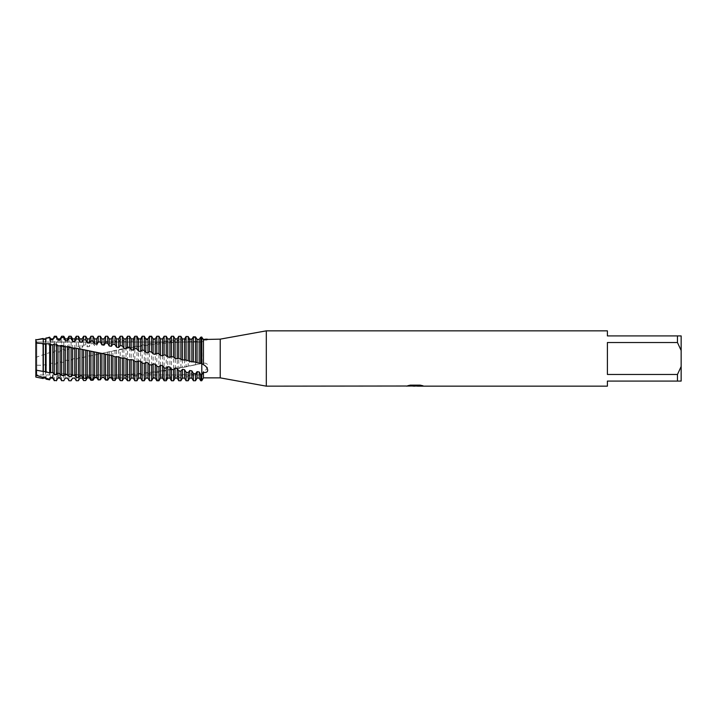<?xml version="1.0" encoding="UTF-8"?>
<svg xmlns="http://www.w3.org/2000/svg" width="717" height="717" viewBox="0 0 717 717"><rect width="100%" height="100%" fill="white"/><g stroke="black" fill="none" stroke-linecap="round" stroke-linejoin="round"><path stroke-width="0.54" stroke-dasharray="3.58 2.69" d="M36.791 374.955L35.85 377.079L35.85 357.389L35.85 377.079L36.791 374.955L36.791 342.045L201.782 342.045L201.782 374.955L36.791 374.955L36.791 342.045L36.791 374.955L36.791 342.045L201.782 342.045L201.782 374.955L201.782 342.045L201.782 374.955L36.791 374.955M35.85 342.995L36.54 343.031L35.85 342.995L35.85 357.389L35.85 339.921L36.791 342.045L35.85 340.145M415.116 385.88L421.273 385.459L417.375 386.06M421.273 385.889L415.448 386.06M417.375 386.158L421.273 385.979M422.555 385.674L420.18 385.056L410.366 385.146M415.726 385.638L406.261 386.06L409.909 385.056L413.557 386.06M410.366 385.056L407.776 385.638M409.909 385.056L406.261 386.06L408.314 386.06M412.445 386.06L409.909 385.146M201.782 337.232L201.782 374.785L203.449 371.272C207.787 370.304 210.269 362.21 203.449 363.241L200.715 363.707L200.715 337.304L201.782 337.232L202.158 363.223M201.782 336.551C201.782 343.076 201.782 343.076 201.782 336.551C201.782 343.076 201.782 343.076 201.782 336.551C201.782 343.076 201.782 343.076 201.782 336.551C201.782 343.076 201.782 343.076 201.782 336.551M173.577 336.255L171.435 336.255L169.92 338.944L167.778 338.98L166.254 336.309L164.112 336.345L162.598 339.105L160.456 339.177L158.941 336.488L156.799 336.569L155.275 339.383L153.133 339.482L151.619 336.802L149.477 336.909L147.962 339.768L145.82 339.903L144.296 337.232L142.154 337.384L140.64 340.27L138.498 340.432L136.983 337.788L134.841 337.976L133.317 340.871L131.175 341.068L129.66 338.469L127.518 338.693L125.995 341.579L123.862 341.803L122.338 339.266L120.196 339.526L118.681 342.385L116.539 342.636L115.016 340.181L112.883 340.458L111.359 343.282L109.217 343.568L107.702 341.193L105.56 341.507L104.037 344.277L101.904 344.581L100.38 342.305L98.238 342.654L96.723 345.343L94.581 345.666L93.058 343.515L90.925 343.891L89.401 346.49L87.259 346.84L85.744 344.814L83.602 345.209L82.079 347.709L79.945 348.077L78.422 346.186L76.28 346.607L74.765 348.982L72.623 349.367L71.1 347.637L68.966 348.077L67.443 350.326L65.301 350.721L63.786 349.152L61.644 349.6L60.12 351.706L57.987 352.119L56.464 350.721L54.322 351.187L52.807 353.123L50.665 353.544L49.661 352.612L46.067 353.759L45.485 354.574L43.101 354.754L35.85 357.389L35.85 365.213L43.101 365.312L45.485 364.496L46.067 365.159L49.661 364.845L50.665 363.474L52.807 363.053L54.322 364.218L56.464 363.743L57.987 362.013L60.12 361.583L61.644 362.56L63.786 362.076L65.301 360.534L67.443 360.095L68.966 360.884L71.1 360.391L72.623 359.038L74.765 358.599L76.28 359.19L79.945 357.541L83.602 357.496L87.259 356.053L90.853 355.82L122.338 348.838L125.995 348.596C148.715 344.33 179.438 341.31 201.782 341.552L201.782 341.552C201.692 342.126 203.727 341.417 207.885 339.41M130.01 380.135L131.175 378.074L133.317 378.047L134.841 380.709L136.983 380.673L138.498 377.931L140.64 377.868L142.154 380.548L144.296 380.476L145.82 377.671L147.962 377.572L149.477 380.261L151.619 380.153L153.133 377.303L155.275 377.178L156.799 379.849L158.941 379.705L160.456 376.819L162.598 376.667L164.112 379.311L166.254 379.132L167.778 376.237L169.92 376.049L171.435 378.648L173.577 378.433L175.091 375.538L177.233 375.314L178.757 377.859L180.899 377.608L182.414 374.74L184.556 374.498L186.07 376.972L188.213 376.694L189.736 373.88L191.878 373.611L193.393 375.995L195.535 375.699L197.058 372.939L199.192 372.652L200.715 374.946L201.782 374.785L201.782 380.745L201.782 363.438L202.463 363.851M203.449 371.272L203.449 377.859M607.398 374.462L677.466 374.462L681.15 366.521L681.15 350.479L677.466 342.538L607.398 342.538L607.398 374.462M607.398 330.842L607.398 335.915L681.15 335.915L681.15 350.479M681.15 366.521L681.15 381.085L607.398 381.085L607.398 386.158M677.466 335.915L677.466 342.538M677.466 374.462L677.466 381.085M266.312 330.842L266.312 386.158M220.218 339.141L220.218 377.859M203.449 339.876L203.449 363.241M197.058 339.786L197.058 364.532L193.393 365.249L193.393 337.859L195.535 337.68L197.058 339.786L199.192 339.661L200.715 337.304M195.535 337.68L195.535 364.792M199.192 339.661L199.192 364.146L197.058 364.532M200.715 363.707L199.192 364.146M193.393 365.249L186.079 366.826L186.079 338.532L188.213 338.316L189.736 340.27L191.878 340.118L193.393 337.859M191.878 340.118L191.878 365.491M189.736 340.27L189.736 365.894M188.213 338.316L188.213 366.369M186.079 366.826L178.757 368.404L178.757 339.338L180.899 339.087L182.414 340.862L184.556 340.674L186.07 338.532M184.556 340.674L184.556 366.871M182.414 340.862L182.414 367.274M180.899 339.087L180.899 367.946M178.757 368.404L175.091 368.619L171.435 369.909L171.435 340.27L173.577 339.983L175.091 341.57L177.233 341.346L178.757 339.338M177.233 341.346L177.233 368.242M37.642 370.393C62.558 374.417 90.638 375.95 109.791 375.35C133.335 374.57 155.186 372.32 175.342 368.583L175.091 341.57M173.577 339.983L173.577 369.479M171.435 369.909L167.778 369.873L164.112 371.325L164.112 341.292L166.254 340.978L167.778 342.385L169.92 342.134L171.435 340.27M169.92 342.134L169.92 369.515M167.778 342.385L167.778 369.873M166.254 340.978L166.254 370.922M164.112 371.325L162.598 370.716L160.456 371.056L158.941 372.293L156.799 372.679L156.799 342.412L158.941 342.081L160.456 343.282L162.598 343.013L164.112 341.292M162.598 343.013L162.598 370.716M160.456 343.282L160.456 371.056M158.941 342.081L158.941 372.293M156.799 372.679L155.275 371.845L153.133 372.168L151.619 373.575L149.477 373.942L149.477 343.631L151.619 343.264L153.133 344.268L155.275 343.972L156.799 342.412M155.275 343.972L155.275 371.845M153.133 344.268L153.133 372.168M151.619 343.264L151.619 373.575M149.477 373.942L147.962 372.903L145.82 373.198L144.296 374.785L142.154 375.116L142.154 344.931L147.962 345.02L149.477 343.631M147.962 345.02L147.962 372.903M145.82 345.334L145.82 373.198M144.296 344.545L144.296 374.785M142.154 375.116L140.64 373.88L138.498 374.14L136.983 375.887L134.841 376.192L134.841 346.32L140.64 346.141L142.154 344.931M140.64 346.141L140.64 373.88M138.498 346.481L138.498 374.14M136.983 345.908L136.983 375.887M134.841 376.192L133.317 374.758L131.175 375L129.66 376.9L127.518 377.169L127.518 347.772L133.317 347.333L134.841 346.32M133.317 347.333L133.317 374.758M131.175 347.7L131.175 375M129.66 347.342L129.66 376.9M127.518 377.169L125.995 375.547L123.862 375.762L122.338 377.796L120.196 378.038L120.196 349.287M127.518 347.772L126.031 348.596L125.995 375.547M123.862 348.982L123.862 375.762M122.338 348.838L122.338 377.796M120.196 378.038L118.681 376.237L116.539 376.425L115.016 378.585L112.883 378.791L112.883 350.864M118.681 349.923L118.681 376.237M116.539 350.317L116.539 376.425M115.016 350.398L115.016 378.585M112.883 378.791L111.359 376.828L109.217 376.981L107.702 379.257L105.56 379.427L105.56 352.477M111.359 351.294L111.359 376.828M109.217 351.697L109.217 376.981M107.702 352.002L107.702 379.257M105.56 379.427L104.037 377.303L101.904 377.42L100.945 378.89M104.037 352.701L104.037 377.303M101.904 353.123L101.904 377.42M100.38 353.642L100.38 379.804M98.238 379.938L98.238 354.126M96.723 354.153L96.723 377.671M94.581 354.574L94.581 377.76M93.058 355.309L93.058 380.234M90.925 380.333L90.925 355.802M89.401 355.623L89.401 377.931M87.259 356.053L87.259 377.984M85.744 357.003L85.744 380.53M83.602 380.593L83.602 357.496M82.079 357.111L82.079 378.074M79.945 357.541L79.945 378.101M78.422 358.697L78.422 380.7M36.029 374.579L36.459 372.894M43.101 338.469L43.101 354.754M43.101 365.312L43.101 378.531M43.343 342.045L43.343 355.005M43.343 364.908L43.343 378.11M45.485 342.045L45.485 354.574M45.485 364.496L45.485 378.11M46.067 353.759L46.067 337.868M46.067 379.132L46.067 365.159M49.661 337.151L49.661 352.612M49.661 364.845L49.661 379.849M50.665 338.89L50.665 339.58M50.665 342.045L50.665 353.544M50.665 363.474L50.665 378.11M52.807 338.89L52.807 353.123M52.807 363.053L52.807 374.955M52.807 377.518L52.807 378.11M54.322 351.187L54.322 336.255M54.322 380.745L54.322 364.218M56.464 336.255L56.464 350.721M56.464 363.743L56.464 380.745M57.987 338.89L57.987 352.119M57.987 362.013L57.987 374.955M60.12 338.89L60.12 351.706M60.12 361.583L60.12 374.955M61.644 349.6L61.644 336.255M61.644 380.745L61.644 362.56M63.786 336.255L63.786 349.152M63.786 362.076L63.786 380.745M65.301 338.89L65.301 350.721M65.301 360.534L65.301 378.11M67.443 338.89L67.443 350.326M67.443 360.095L67.443 378.11M68.966 348.077L68.966 336.255M68.966 380.745L68.966 360.884M71.1 336.255L71.1 347.637M71.1 360.391L71.1 380.745M72.623 338.89L72.623 349.367M72.623 359.038L72.623 378.11M74.765 338.89L74.765 348.982M74.765 358.599L75.061 378.63M76.28 346.607L76.28 336.255M76.28 380.727L76.28 359.19M78.422 336.255L78.422 346.186M79.945 338.89L79.945 348.077M82.079 338.89L82.079 347.709M83.602 345.209L83.602 336.255M85.744 336.255L85.744 344.814M87.259 338.89L87.259 346.84M89.401 338.89L89.401 346.49M90.925 343.891L90.925 336.255M93.058 336.255L93.058 343.515M94.581 338.89L94.581 345.666M96.723 338.89L96.723 345.343M98.238 342.654L98.238 336.255M100.38 336.255L100.38 342.305M101.904 338.89L101.904 344.581M104.037 338.89L104.037 344.277M105.56 341.507L105.56 336.255M107.702 336.255L107.702 341.193M109.217 338.89L109.217 343.568M111.359 338.89L111.359 343.282M112.883 340.458L112.883 336.255M115.016 336.255L115.016 340.181M116.539 338.89L116.539 342.636M118.681 338.89L118.681 342.385M120.196 339.526L120.196 336.255M122.338 336.255L122.338 339.266M123.862 338.89L123.862 341.803M125.995 338.89L125.995 341.579M127.518 338.693L127.518 336.255M129.66 336.255L129.66 338.469M131.175 338.89L131.175 341.068M133.317 338.89L133.317 340.871M134.841 337.976L134.841 336.255M136.983 336.255L136.983 337.788M138.498 338.89L138.498 340.432M140.64 338.89L140.64 340.27M142.154 337.384L142.154 336.255M144.296 336.255L144.296 337.232M145.82 338.89L145.82 339.903M147.962 338.89L147.962 339.768M147.962 377.572L147.962 378.11M149.477 336.909L149.477 336.255M149.477 380.745L149.477 380.261M151.619 336.255L151.619 336.802M151.619 380.153L151.619 380.745M153.133 338.89L153.133 339.482M153.133 377.303L153.133 378.11M155.275 338.89L155.275 339.383M155.275 377.178L155.275 378.11M156.799 380.745L156.799 379.849M158.941 379.705L158.941 380.745M160.456 376.819L160.456 378.11M162.598 376.667L162.598 378.11M164.112 380.745L164.112 379.311M166.254 379.132L166.254 380.745M167.778 376.237L167.778 378.11M169.92 376.049L169.92 378.11M171.435 380.745L171.435 378.648M173.577 378.433L173.577 380.745M175.091 375.538L175.091 378.11M177.233 375.314L177.233 378.11M178.757 380.745L178.757 377.859M180.899 377.608L180.899 380.745M182.414 374.74L182.414 378.11M184.556 374.498L184.556 378.11M186.079 380.745L186.079 376.972M188.213 376.694L188.213 380.745M189.736 373.88L189.736 378.11M191.878 373.611L191.878 378.11M200.715 380.745L200.715 374.946M193.393 380.745L193.393 375.995M199.192 372.652L199.192 378.11M195.535 375.699L195.535 380.745M197.058 372.939L197.058 378.11M35.85 343.174L73.026 348.103M200.276 363.116L201.782 363.438L200.151 363.752M196.261 364.523L192.514 365.267M189.216 365.93L184.914 366.772M182.163 367.31L177.314 368.224M90.853 355.82L93.228 355.282M97.879 354.243L100.873 353.58L97.611 352.854M104.897 352.719L108.509 351.966M111.933 351.267L116.136 350.434M118.968 349.887L123.745 349M107.9 355.103L105.256 354.512M93.846 352.065L89.975 351.276M86.811 350.649L82.356 349.788M79.695 349.287L74.828 348.417M193.223 361.601L195.813 362.166"/><path stroke-width="1.08" d="M36.459 372.894L35.85 370.142L35.85 375.116L35.85 339.921L43.101 338.469L43.343 339.24L45.485 339.329L46.067 338.263L49.661 337.671L49.661 337.151L46.067 338.263M36.325 341.471L36.54 343.031L36.325 341.471M100.945 378.89L100.38 379.804L98.238 379.938L96.723 377.671L94.581 377.76L93.058 380.234L90.925 380.333L89.401 377.931L87.259 377.984L85.744 380.53L83.602 380.593L82.079 378.074L79.945 378.101L78.422 380.7L76.28 380.727L74.765 378.11L72.623 378.101L71.1 380.745L68.966 380.745L67.443 378.029L65.301 377.984L63.786 380.745L61.644 380.602L60.12 377.832L57.987 377.751L56.464 380.745L54.322 380.351L52.807 377.518L50.665 377.411L49.661 379.849L49.661 379.221L46.067 378.262L45.485 377.106L43.343 376.963L43.101 378.531L35.85 377.079L36.029 374.579M406.44 386.015L266.312 386.158L220.218 377.859L203.449 377.859L203.449 372.383L201.782 374.785L201.782 363.483L203.449 364.711L203.449 339.876L201.782 337.232L203.449 339.517C207.787 338.496 210.269 339.858 203.449 339.876L203.449 339.876C210.269 339.858 207.787 338.496 203.449 339.517L203.449 339.876M220.218 377.859L220.218 339.141L266.312 330.842L607.398 330.842L607.398 335.915L677.466 335.915L677.466 342.538L681.15 350.479L681.15 335.915L677.466 335.915M207.885 339.41L220.218 339.141M203.449 364.711C207.787 366.701 210.269 373.432 203.449 372.383L203.449 372.383M266.312 386.158L266.312 330.842M415.448 386.06L412.445 386.06M414.731 386.158L413.557 386.158M681.15 350.479L681.15 366.521L677.466 374.462L677.466 381.085L607.398 381.085L607.398 386.158L417.366 386.158L422.555 385.674M677.466 374.462L607.398 374.462L607.398 342.538L677.466 342.538M406.44 386.113L415.726 385.728L407.767 385.728M407.776 385.728L410.366 385.146L420.18 385.146L423.03 385.8L417.276 386.14M203.449 377.859L201.782 380.745L201.782 374.785L200.715 374.624L200.715 380.745L201.782 380.745L201.782 337.232L200.715 337.169L199.192 339.41L197.058 339.32L195.535 336.873L193.393 336.766L191.878 339.132L189.736 339.069L188.213 336.551L186.079 336.47L184.556 338.953L182.414 338.926L180.899 336.336L178.757 336.3L177.233 338.89L175.091 338.89L173.577 336.255L171.435 336.255L171.435 356.582L173.577 357.084L173.577 336.255M408.314 386.06L415.116 385.97M408.134 385.638L415.726 385.728M35.85 340.772L35.85 339.464M677.466 381.085L681.15 381.085L681.15 366.521M43.101 371.406L45.485 371.675L45.485 343.819L35.85 342.995L35.85 370.142L43.101 371.406L43.101 343.335M45.485 371.675L49.661 372.983L49.661 343.676L45.485 343.819M46.067 343.479L46.067 372.078M43.343 371.352L43.343 343.533M173.577 357.084L175.091 358.392L177.233 358.832L178.757 358.303L182.414 359.898L186.07 360.006L189.736 361.35L195.535 362.121L195.535 336.873M195.535 362.121L197.058 362.775L197.058 339.32M197.058 362.775L199.192 363.187L199.192 339.41M200.715 374.624L199.192 371.944L197.058 371.648L197.058 378.11L195.535 380.745L193.393 380.745L193.393 373.476L191.878 370.868L189.736 370.537L188.213 372.589L186.079 372.195L186.079 380.745L188.213 380.745L188.213 372.589M195.535 380.745L195.535 373.826L193.393 373.476M199.192 363.187L201.782 363.483L201.782 337.232M200.715 337.169L200.715 363.25M191.878 361.771L191.878 339.132M193.393 336.766L193.393 361.646M189.736 361.35L189.736 339.069M188.213 360.49L188.213 336.551M184.556 360.328L184.556 338.953M186.079 336.47L186.079 360.006M182.414 359.898L182.414 338.926M180.899 358.805L180.899 336.336M186.079 372.195L184.556 369.676L182.414 369.3L182.414 378.11L180.899 380.745L178.757 380.745L178.757 370.797L177.233 368.377L175.091 367.982L173.577 369.766L171.435 369.327L171.435 380.745L173.577 380.745L173.577 369.766M180.899 380.745L180.899 371.218L178.757 370.797M177.233 358.832L177.233 338.89L175.091 338.89L174.482 337.824M171.435 369.327L169.92 367.041L167.778 366.647L167.778 378.11L166.254 380.745L164.112 380.745L164.112 367.821L162.598 365.679L160.456 365.276L158.941 366.719L156.799 366.262L156.799 380.745L158.941 380.745L158.941 366.719M166.254 380.745L166.254 368.269L164.112 367.821M49.661 337.671L50.665 339.58L52.807 339.706L54.322 336.255L54.322 337.026L56.464 337.16L57.987 340.037L60.12 340.19L60.12 338.89L61.644 336.255L61.644 337.528L63.786 337.698L65.301 340.593L67.443 340.772L67.443 338.89L68.966 336.255L68.966 338.155L71.1 338.361L72.623 341.256L74.765 341.462L74.765 338.89L76.28 336.255L76.28 338.899L78.422 339.141L79.945 342.018L82.079 342.251L82.079 338.89L83.602 336.255L83.602 339.759L85.744 340.028L87.259 342.869L89.401 343.138L89.401 338.89L90.925 336.255L90.925 340.727L93.058 341.032L94.581 343.819L96.723 344.115L96.723 338.89L98.238 336.255L98.238 341.794L100.38 342.126L101.904 344.85L104.037 345.173L104.037 338.89L105.56 336.255L105.56 342.968L107.702 343.326L109.217 345.97L111.359 346.311L111.359 338.89L112.883 336.255L112.883 344.223L115.016 344.608L116.539 347.153L118.681 347.521L118.681 338.89L120.196 336.255L120.196 345.567L122.338 345.979L123.862 348.408L125.995 348.794L125.995 338.89L127.518 336.255L127.518 346.983L129.66 347.413L131.175 349.726L133.317 350.12L133.317 338.89L134.841 336.255L134.841 348.471L136.983 348.919L138.498 351.088L140.64 351.491L140.64 338.89L142.154 336.255L142.154 350.013L144.296 350.479L145.82 352.486L147.962 352.907L147.962 338.89L149.477 336.255L149.477 351.608L151.619 352.074L153.133 353.929L155.275 354.35L155.275 338.89L156.799 336.255L156.799 353.239L158.941 353.723L160.456 355.39L162.598 355.829L162.598 338.89L164.112 336.255L166.254 336.255L166.254 355.39L167.778 356.878L169.92 357.317L171.435 356.582M164.112 336.255L164.112 354.897L166.254 355.39M156.799 336.255L158.941 336.255L158.941 353.723M156.799 366.262L155.275 364.272L153.133 363.851L153.133 378.11L151.619 380.745L149.477 380.745L149.477 364.648L147.962 362.829L145.82 362.399L144.296 363.483L142.154 362.999L142.154 380.745L144.296 380.745L144.296 363.483M151.619 380.745L151.619 365.123L149.477 364.648M149.477 336.255L151.619 336.255L151.619 352.074M142.154 336.255L144.296 336.255L144.296 350.479M142.154 362.999L140.64 361.359L138.498 360.92L138.498 378.11L136.983 380.745L134.841 380.745L134.841 361.332L133.317 359.871L127.518 359.638L127.518 380.736L129.472 380.745M136.983 380.745L136.983 361.816L134.841 361.332M134.841 336.255L136.983 336.255L136.983 348.919M131.175 359.432L131.175 378.11L129.66 380.745L129.66 360.131M127.518 336.255L129.66 336.255L129.66 347.413M49.661 372.983L50.665 372.437L52.807 372.741L54.322 374.256L56.464 374.606L57.987 373.449L60.12 373.736L61.644 375.412L63.786 375.726L65.301 374.382L67.443 374.632L68.966 376.461L71.1 376.748L72.623 375.206L74.765 375.439L76.28 377.411L78.422 377.662L79.945 375.941L82.079 376.138L83.602 378.244L85.744 378.468L87.259 376.577L89.401 376.739L90.925 378.97L93.058 379.159L94.581 377.106L96.723 377.241L98.238 379.571L100.38 379.723L101.904 377.518L104.037 377.626L105.56 380.055L107.702 380.171L109.217 377.832L111.359 377.904L112.883 380.413L115.016 380.494L116.539 378.029L118.681 378.065L120.196 380.637L122.338 380.682L123.862 378.11L125.995 378.11L125.995 358.375L123.862 357.935L122.338 358.437L118.681 356.878L115.016 356.743L111.359 355.39L76.28 348.166L72.623 348.032L68.966 346.696L65.301 346.795L61.644 345.289L60.12 345.961L57.987 345.63L56.464 344.348L54.322 343.963L52.807 344.85L50.665 344.545L49.661 343.676M126.138 378.361L125.457 378.11L127.518 380.736M127.518 359.638L125.995 358.375M123.862 378.11L123.862 357.935M122.338 380.682L122.338 358.437M120.196 336.255L122.338 336.255L122.338 345.979M118.681 378.065L118.681 356.878M120.196 357.935L120.196 380.637M116.539 378.029L116.539 356.439M115.016 380.494L115.016 356.743M112.883 336.255L115.016 336.255L115.016 344.608M111.359 377.904L111.359 355.39M112.883 356.241L112.883 380.413M109.217 377.832L109.217 354.96M107.702 380.171L107.702 355.049M105.56 336.255L107.702 336.255L107.702 343.326M104.037 377.626L104.037 353.92M105.56 354.565L105.56 380.055M101.904 377.518L101.904 353.499M100.38 379.723L100.38 353.391M98.238 336.255L100.38 336.255L100.38 342.126M96.723 377.241L96.723 352.486M98.238 352.907L98.238 379.571M94.581 377.106L94.581 352.065M93.058 379.159L93.058 351.751M90.925 336.255L93.058 336.255L93.058 341.032M89.401 376.739L89.401 351.079M90.925 351.285L90.925 378.97M87.259 376.577L87.259 350.676M85.744 378.468L85.744 350.156M83.602 336.255L85.744 336.255L85.744 340.028M82.079 376.138L82.079 349.717M83.602 349.699L83.602 378.244M79.945 375.941L79.945 349.331M78.422 377.662L78.422 348.605M76.28 336.255L78.422 336.255L78.422 339.141M74.765 375.439L74.765 348.408M76.28 348.166L76.28 377.411M72.623 375.206L72.623 348.032M71.1 376.748L71.1 347.118M72.623 378.101L71.1 380.745L68.966 380.745L67.443 378.029M68.966 336.255L71.1 336.255L71.1 338.361M67.443 374.632L67.443 347.153M68.966 346.696L68.966 376.461M65.301 374.382L65.301 346.795M63.786 375.726L63.786 345.693M63.786 380.745L61.644 380.602M61.644 336.255L63.786 336.255L63.786 337.698M60.12 373.736L60.12 345.961M61.644 345.289L61.644 375.412M57.987 373.449L57.987 345.63M56.464 374.606L56.464 344.348M56.464 380.745L54.322 380.351M54.322 336.255L56.464 336.255L56.464 337.16M52.807 372.741L52.807 344.85M54.322 343.963L54.322 374.256M50.665 372.437L50.665 344.545M49.661 379.849L46.067 379.132L46.067 378.262M43.101 378.531L43.101 377.42L35.85 375.116L35.85 377.079M43.101 338.782L35.85 339.921M65.301 377.984L63.786 380.655M57.987 374.955L57.987 377.751L56.464 380.44M50.665 377.411L49.661 379.221M43.343 376.963L43.101 377.42M129.66 380.745L130.01 380.135M197.058 371.648L195.535 373.826M182.414 369.3L180.899 371.218M167.778 366.647L166.254 368.269M153.133 363.851L151.619 365.123M138.498 360.92L136.983 361.816M52.807 339.706L54.322 337.026M60.12 340.19L61.644 337.528M67.443 340.772L68.966 338.155M74.765 341.462L76.28 338.899M82.079 342.251L83.602 339.759M89.401 343.138L90.925 340.727M96.723 344.115L98.238 341.794M104.037 345.173L105.56 342.968M111.359 346.311L112.883 344.223M118.681 347.521L120.196 345.567M125.995 348.794L127.518 346.983M133.317 350.12L134.841 348.471M140.64 351.491L142.154 350.013M147.962 352.907L149.477 351.608M155.275 354.35L156.799 353.239M162.598 355.829L164.112 354.897M175.091 338.89L175.091 358.392L175.62 358.5M43.343 342.045L43.101 338.469M45.485 342.045L46.067 337.868M43.343 378.11L45.485 378.11L45.485 377.106M50.665 342.045L50.665 338.89L49.661 337.151M52.807 374.955L52.807 378.11L54.322 380.745M57.987 340.037L56.464 336.255M60.12 374.955L60.12 378.11L61.644 380.745M65.301 340.593L65.301 338.89L63.786 336.255M72.623 341.256L72.623 338.89L71.1 336.255M74.765 378.11L72.623 378.11M79.945 342.018L79.945 338.89L78.422 336.255M87.259 342.869L87.259 338.89L85.744 336.255M94.581 343.819L94.581 338.89L93.058 336.255M101.904 344.85L101.904 338.89L100.38 336.255M109.217 345.97L109.217 338.89L107.702 336.255M116.539 347.153L116.539 338.89L115.016 336.255M123.862 348.408L123.862 338.89L122.338 336.255M131.175 349.726L131.175 338.89L129.66 336.255M131.175 378.11L133.317 378.11L133.317 359.871M138.498 351.088L138.498 338.89L136.983 336.255M138.498 378.11L140.64 378.11L140.64 361.359M145.82 352.486L145.82 338.89L144.296 336.255M144.296 380.745L145.82 378.11L145.82 362.399M145.82 378.11L147.962 378.11L147.962 362.829M153.133 353.929L153.133 338.89L151.619 336.255M153.133 378.11L155.275 378.11L155.275 364.272M160.456 355.39L160.456 338.89L158.941 336.255M158.941 380.745L160.456 378.11L160.456 365.276M160.456 378.11L162.598 378.11L162.598 365.679M167.778 356.878L167.778 338.89L166.254 336.255M169.92 357.317L169.92 338.89L171.435 336.255M167.778 378.11L169.92 378.11L169.92 367.041M173.577 380.745L175.091 378.11L175.091 367.982M175.091 378.11L177.233 378.11L177.233 368.377M178.757 336.3L178.757 358.303M182.414 378.11L184.556 378.11L184.556 369.676M188.213 380.745L189.736 378.11L189.736 370.537M189.736 378.11L191.878 378.11L191.878 370.868M197.058 378.11L199.192 378.11L199.192 371.944M414.838 386.06L417.276 386.06M74.828 348.417L73.026 348.103M43.343 338.89L45.485 338.89M45.485 378.11L46.067 379.132M50.665 338.89L52.807 338.89M50.665 378.11L52.807 378.11M57.987 338.89L60.12 338.89M57.987 378.11L60.12 378.11M65.301 338.89L67.443 338.89M65.301 378.11L67.443 378.11M72.623 338.89L74.765 338.89M79.945 338.89L82.079 338.89M87.259 338.89L89.401 338.89M94.581 338.89L96.723 338.89M101.904 338.89L104.037 338.89M109.217 338.89L111.359 338.89M116.539 338.89L118.681 338.89M123.862 338.89L125.995 338.89M131.175 338.89L133.317 338.89M133.317 378.11L134.841 380.745M138.498 338.89L140.64 338.89M140.64 378.11L142.154 380.745M145.82 338.89L147.962 338.89M147.962 378.11L149.477 380.745M153.133 338.89L155.275 338.89M155.275 378.11L156.799 380.745M160.456 338.89L162.598 338.89M162.598 378.11L164.112 380.745M167.778 338.89L169.92 338.89M169.92 378.11L171.435 380.745M177.233 378.11L178.757 380.745M184.556 378.11L186.079 380.745M191.878 378.11L193.393 380.745M199.192 378.11L200.715 380.745"/></g></svg>
